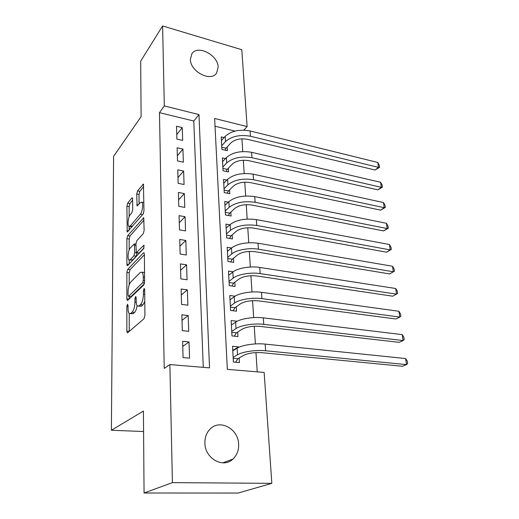 <?xml version="1.0" encoding="UTF-8"?>
<svg xmlns="http://www.w3.org/2000/svg" width="519" height="519" viewBox="0 0 519 519"><rect width="100%" height="100%" fill="white"/><g stroke="black" fill="none" stroke-linecap="round" stroke-linejoin="round"><path stroke-width="0.78" d="M127.453 304.303L126.857 306.463L126.85 331.109L127.252 332.757L127.706 332.724L143.99 318.724L144.918 315.448L144.684 289.699L144.392 288.596L144.016 288.648L143.374 290.932L143.406 294.215C143.257 299.041 142.284 302.499 140.493 304.601L139.118 305.853L137.49 306.041C136.659 305.25 136.218 303.55 136.179 300.942L136.166 297.711L135.887 296.615L135.537 296.667L134.921 298.886L134.934 302.103C134.771 306.826 133.837 310.193 132.124 312.204L130.814 313.398L129.302 313.573C128.498 312.795 128.076 311.108 128.05 308.507L128.05 305.347L127.453 304.303M218.155 67.21L216.546 73.121C210.863 82.287 190.188 71.577 190.369 59.328L191.887 53.742C197.674 44.381 218.162 55.085 218.155 67.21M238.636 444.225C238.85 450.336 236.943 455.293 232.914 459.101C223.209 468.748 204.862 458.459 204.888 443.096C204.784 437.296 206.575 432.567 210.26 428.915C220.037 418.814 238.39 428.915 238.636 444.225M132.65 199.062L132.345 197.83L131.82 198.011L127.706 203.13L126.902 206.186L127.213 232.071L143.101 214.088L143.977 210.85L143.426 184.083L137.567 190.856L136.724 194.015L137.1 205.959L140.266 202.637L141.778 202.17C143.504 203.253 142.472 211.979 140.351 214.198L130.237 226.012L128.881 226.407C127.239 225.343 128.212 216.89 130.217 214.71L131.852 212.745L132.682 209.637L132.65 199.062M271.826 483.345L238.215 493.05L144.061 492.998L143.419 411.061L111.384 430.251L113.59 156.362L141.116 116.606L140.681 61.125L162.596 25.95L241.796 49.72L247.115 126.571L214.632 118.481L227.341 369.359L264.145 372.428L271.826 483.345L172.412 482.625L169.875 364.572L209.527 367.88L198.978 114.582L164.315 105.947L162.596 25.95M144.061 492.998L172.412 482.625M203.273 367.355L193.801 121.024L159.469 112.649L164.218 368.419L169.875 364.572M159.469 112.649L164.315 105.947M127.706 269.367L126.876 272.449L126.863 298.879L127.239 300.41L127.706 300.345L143.705 285.054L144.613 281.785L144.366 254.226L143.984 252.772L143.432 252.889L127.706 269.367L130.022 269.692L129.192 272.767L129.199 284.873M126.876 264.197L126.889 238.714L127.706 235.652L143.698 217.785L144.152 230.378L143.263 233.621L136.782 240.771L135.926 243.936L136.315 252.792L143.64 245.409L144.035 245.325L143.666 248.601L127.706 265.514L127.22 265.611L126.876 264.197L128.699 264.463M224.085 137.567L221.237 136.893L221.911 149.44L227.361 150.692L227.153 147.02M225.428 158.587L222.372 157.906L223.066 170.757L228.568 171.945L228.354 168.188M226.822 180.119L223.533 179.431L224.24 192.601L229.813 193.723L229.593 189.87M228.282 202.183L224.721 201.489L225.447 214.989L231.085 216.04L230.858 212.096M229.82 224.805L225.94 224.104L226.686 237.949L232.389 238.922L232.155 234.88M231.435 247.998L227.192 247.297L227.958 261.492L233.725 262.393L233.492 258.241M233.167 271.781L228.477 271.08L229.262 285.651L235.101 286.469L234.854 282.206M235.049 296.193L229.787 295.493L230.598 310.446L236.508 311.173L236.255 306.8M237.079 321.235L231.143 320.547L231.967 335.903L237.955 336.539L237.696 332.05M182.61 341.327L183.071 357.591L189.545 358.162L189.033 341.963L182.61 341.327M181.864 314.819L182.312 330.635L188.695 331.31L188.202 315.552L181.864 314.819M181.131 289.018L181.566 304.413L187.872 305.191L187.385 289.855L181.131 289.018M180.417 263.912L180.846 278.898L187.067 279.767L186.593 264.833L180.417 263.912M179.73 239.46L180.138 254.057L186.282 255.011L185.828 240.466L179.73 239.46M179.055 215.644L179.457 229.859L185.523 230.903L185.075 216.734L179.055 215.644M178.393 192.439L178.789 206.29L184.777 207.412L184.342 193.6L178.393 192.439M177.758 169.823L178.14 183.324L184.057 184.511L183.629 171.056L177.758 169.823M177.128 147.766L177.504 160.929L183.35 162.194L182.935 149.063L177.128 147.766M182.662 140.422L182.253 127.616L176.518 126.253L176.888 139.098L182.662 140.422M257.236 371.851L255.971 352.602M255.4 343.922L254.239 326.289M253.668 317.596L252.558 300.67M251.987 291.976L250.917 275.725M250.346 267.032L249.321 251.43M248.744 242.736L247.764 227.757M247.187 219.063L246.246 204.681M245.675 196L244.767 182.182M244.196 173.508L243.32 160.241M242.749 151.574L241.912 138.826M235.042 131.093L215.028 126.208M238.571 347.406L238.539 346.874L232.531 346.277L233.381 362.048L239.434 362.58L239.175 357.974M111.384 430.251L143.581 431.523M243.826 130.146L247.115 126.571M193.801 121.024L198.978 114.582M238.539 346.874L232.752 350.429M189.033 341.963L182.753 346.381M188.202 315.552L182.02 320.327M187.385 289.855L181.3 294.954M186.593 264.833L180.599 270.25M185.828 240.466L179.918 246.181M185.075 216.734L179.256 222.722M184.342 193.6L178.607 199.854M183.629 171.056L177.972 177.55M182.935 149.063L177.355 155.797M182.253 127.616L176.758 134.57M130.399 313.697L133.208 313.671L130.814 313.398M137.113 305.607C136.594 308.961 135.731 311.251 134.531 312.483L133.208 313.671M138.651 306.178L141.557 306.145L139.118 305.853M144.795 301.52L142.939 304.893L141.557 306.145M129.225 313.495L129.237 331.407M144.373 254.777L130.022 269.692M129.212 296.414L129.212 298.905M128.044 295.24L128.641 296.252L142.654 282.725L143.289 280.448L143.263 277.036C143.212 274.538 142.79 272.923 141.992 272.183L140.279 272.475L130.762 282.005C129.108 284.094 128.206 287.409 128.044 291.95L128.044 295.24M128.537 296.33L131.002 296.544L128.641 296.252M144.347 283.763L131.002 296.544M144.535 272.631L143.309 272.365M129.186 263.944L129.179 260.045M129.173 249.976L129.166 239.084L126.889 238.714M144.055 219.985L129.984 236.022L129.166 239.084M136.627 252.837L139.202 253.032L144.042 247.907M130.308 247.913C128.225 249.957 127.265 258.793 129.004 259.928L130.327 259.643L133.889 255.835L134.745 252.682L134.369 243.885L130.308 247.913M129.782 260.045L132.65 259.98L130.327 259.643M137.087 252.909L136.231 256.185L132.65 259.98M129.581 226.524L132.241 226.673M142.978 214.23L143.64 212.998M143.899 202.468L143.367 202.462M143.757 186.47L139.851 191.297L139.008 194.45L139.073 204.077M132.656 200.185L129.945 203.539L129.14 206.588L129.147 216.721M129.153 226.55L129.153 230.254M233.174 358.292L237.91 358.72L243.567 355.379C248.251 353.134 254.472 352.239 262.238 352.706L402.536 366.284L406.513 364.617L265.631 350.766C256.023 349.735 242.354 351.726 237.481 354.808L233.128 357.416M237.91 358.72L235.568 362.236M405.65 358.545L407.266 361.127L407.616 363.547L406.513 364.617L405.65 358.545L265.157 344.097C255.582 343.02 241.958 345.031 237.112 348.184L232.778 350.85M231.779 332.348L236.45 332.861L242.016 329.241C246.622 326.814 252.759 325.88 260.428 326.445L399.182 342.345L403.094 340.548L263.762 324.349C254.271 323.149 240.797 325.225 236.009 328.572L231.727 331.394M236.45 332.861L234.335 336.15M402.251 334.625L403.86 337.246L404.197 339.608L403.094 340.548L402.251 334.625L263.302 317.855C253.836 316.616 240.414 318.711 235.645 322.124L231.383 324.998M230.417 307.092L235.036 307.67L240.511 303.79C245.039 301.189 251.092 300.222 258.663 300.884L395.919 318.99L399.76 317.07L261.939 298.633C252.565 297.277 239.278 299.437 234.575 303.031L230.358 306.061M235.036 307.67L233.115 310.758M398.936 311.283L400.532 313.943L400.863 316.246L399.76 317.07L398.936 311.283L261.492 292.314C252.143 290.919 238.909 293.099 234.218 296.751L230.021 299.826M229.087 282.485L233.647 283.134L239.038 279.001C243.502 276.244 249.47 275.239 256.944 275.991L392.727 296.193L396.503 294.143L260.168 273.597C250.904 272.092 237.806 274.33 233.174 278.152L229.028 281.376M233.647 283.134L231.909 286.021M395.699 288.499L397.288 291.191L397.606 293.443L396.503 294.143L395.699 288.499L259.734 267.441C250.495 265.897 237.443 268.161 232.83 272.034L228.704 275.31M227.796 258.507L232.304 259.215L237.605 254.855C241.997 251.942 247.887 250.904 255.277 251.741L389.613 273.928L393.324 271.768L258.443 249.211C249.289 247.569 236.366 249.879 231.811 253.921L227.731 257.327M232.304 259.215L230.721 261.926M392.539 266.253L394.116 268.978L394.434 271.178L393.324 271.768L392.539 266.253L258.021 243.216C246.875 241.912 238.026 243.495 231.474 247.959L227.413 251.41M394.434 271.178L389.613 273.928M226.537 235.133L230.987 235.905L236.21 231.318C240.537 228.263 246.343 227.199 253.642 228.113L386.571 252.182L390.217 249.911L256.762 225.46C245.721 224.059 236.962 225.681 230.481 230.306L226.466 233.887M230.987 235.905L229.554 238.435M389.451 244.527L391.021 247.278L391.326 249.425L390.217 249.911L389.451 244.527L256.347 219.615C245.338 218.188 236.612 219.816 230.157 224.5L226.154 228.12M391.326 249.425L386.571 252.182M225.304 212.336L229.709 213.166L234.848 208.372C239.11 205.187 244.845 204.084 252.052 205.083L383.593 230.929L387.18 228.561L255.121 202.306C244.215 200.795 235.568 202.455 229.19 207.289L225.233 211.032M229.709 213.166L228.399 215.541M386.434 223.3L387.998 226.083L388.296 228.178L387.18 228.561L386.434 223.3L254.719 196.61C243.846 195.066 235.224 196.74 228.873 201.625L224.935 205.407M388.296 228.178L383.593 230.929M224.104 190.103L228.457 190.986L233.524 185.997C237.715 182.682 243.379 181.553 250.508 182.623L380.693 210.163L384.222 207.697L253.525 179.736C242.743 178.114 234.212 179.814 227.925 184.842L224.033 188.741M228.457 190.986L227.264 193.211M383.489 202.559L385.04 205.362L385.332 207.412L384.222 207.697L383.489 202.559L253.129 174.176C242.386 172.529 233.881 174.241 227.614 179.315L223.734 183.252M385.332 207.412L380.693 210.163M222.936 168.409L227.238 169.343L232.227 164.166C236.359 160.728 241.951 159.58 248.997 160.715L377.851 189.863L381.322 187.307L251.968 157.718C241.316 155.992 232.888 157.737 226.699 162.947L222.859 166.988M227.238 169.343L226.148 171.419M380.609 182.279L382.146 185.108L382.432 187.112L381.322 187.307L380.609 182.279L251.585 152.301C240.959 150.549 232.564 152.301 226.394 157.555L222.573 161.63M382.432 187.112L377.851 189.863M221.795 147.234L226.05 148.22L230.961 142.868C235.036 139.319 240.557 138.138 247.518 139.339L375.075 170.018L378.487 167.371L250.45 136.244C239.914 134.421 231.597 136.199 225.493 141.577L221.717 145.761M226.05 148.22L225.058 150.16M377.793 162.46L379.324 165.308L379.603 167.267L378.487 167.371L377.793 162.46L250.074 130.957C239.57 129.114 231.279 130.898 225.201 136.322L221.431 140.532M379.603 167.267L375.075 170.018M128.05 306.606L126.857 306.463M144.697 291.101L143.374 290.932M136.173 299.041L134.921 298.886M134.531 312.483L132.124 312.204M136.238 302.259L134.934 302.103M142.939 304.893L140.493 304.601M144.73 294.383L143.406 294.215M129.237 331.356L126.85 331.109M144.152 253L143.432 252.889M128.972 299.139L126.863 298.879M129.192 272.767L126.876 272.449M144.522 282.972L142.654 282.725M144.606 280.623L143.289 280.448M144.574 277.217L143.263 277.036M129.984 236.022L127.706 235.652M143.893 218.071L143.134 217.941M139.202 253.032L136.841 252.675M144.152 245.487L143.64 245.409M136.231 256.185L133.889 255.835M137.087 253.038L134.745 252.682M135.933 245.455L134.713 245.266M132.488 226.394L130.237 226.012M142.654 214.607L140.351 214.198M138.326 204.973L136.776 204.687M139.008 194.45L136.724 194.015M139.851 191.297L137.567 190.856M143.633 184.44L142.848 184.284M128.485 231.026L126.889 230.767M129.14 206.588L126.902 206.186M129.945 203.539L127.706 203.13M132.533 198.141L131.82 198.011M237.481 354.808L237.112 348.184M265.631 350.766L265.157 344.097M236.009 328.572L235.645 322.124M263.762 324.349L263.302 317.855M234.575 303.031L234.218 296.751M261.939 298.633L261.492 292.314M233.174 278.152L232.83 272.034M260.168 273.597L259.734 267.441M231.811 253.921L231.474 247.959M258.443 249.211L258.021 243.216M230.481 230.306L230.157 224.5M256.762 225.46L256.347 219.615M229.19 207.289L228.873 201.625M255.121 202.306L254.719 196.61M227.925 184.842L227.614 179.315M253.525 179.736L253.129 174.176M226.699 162.947L226.394 157.555M251.968 157.718L251.585 152.301M225.493 141.577L225.201 136.322M250.45 136.244L250.074 130.957M232.914 459.101L222.774 462.844M127.603 332.796L127.252 332.757M144.412 272.52L141.992 272.183M135.926 244.131L134.369 243.885M143.899 202.559L141.778 202.17"/></g></svg>
